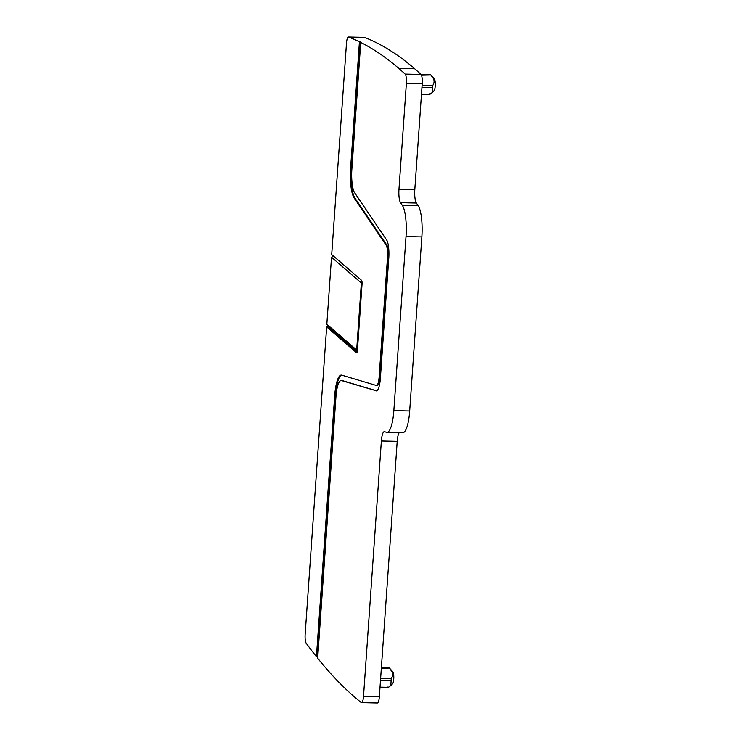 <?xml version="1.0" encoding="UTF-8"?>
<svg xmlns="http://www.w3.org/2000/svg" width="740" height="740" viewBox="0 0 740 740"><rect width="100%" height="100%" fill="white"/><g stroke="black" fill="none" stroke-linecap="round" stroke-linejoin="round"><path stroke-width="1.11" d="M326.839 324.222L331.52 257.224L361.351 283.004L356.671 350.002L326.839 324.222L328.653 326.137L328.884 327.552L357.143 351.963M328.782 326.932L326.654 326.895L356.486 352.666A3.108 0.749 -88.8 0 0 356.634 352.73A3.108 0.749 -88.8 0 0 357.42 350.242L362.054 284.012A3.108 0.749 -88.8 0 0 361.546 280.34L331.714 254.56L346.486 43.207A7.77 1.878 -88.8 0 1 348.466 37A7.77 1.878 -88.8 0 1 348.632 37.037A1943.416 469.41 -88.8 0 1 359.437 41.791L350.603 168.072A26.039 6.29 -88.8 0 0 354.099 197.904L354.858 197.922L386.854 245.143L386.104 245.125L354.099 197.904M328.653 326.137L357.355 350.936M376.595 390.877L341.501 380.554A20.6 4.976 -88.8 0 0 341.177 380.508A20.6 4.976 -88.8 0 0 335.942 396.964L317.673 658.221A1943.416 469.41 -88.8 0 0 354.821 697.246A1772.392 428.099 -88.8 0 0 361.194 702.519A7.77 1.878 -88.8 0 0 361.527 702.658A7.77 1.878 -88.8 0 0 363.507 696.451L381.368 440.985A11.664 2.812 -88.8 0 1 384.328 431.67A11.664 2.812 -88.8 0 1 384.513 431.697L386.493 432.289A27.204 6.567 -88.8 0 0 386.928 432.354L402.764 432.697A27.204 6.567 -88.8 0 0 409.683 410.968L421.856 236.911A27.204 6.567 -88.8 0 0 418.193 205.738L416.37 203.038A11.664 2.812 -88.8 0 1 414.798 189.681L422.216 83.592A7.77 1.878 -88.8 0 0 420.977 74.435A1772.392 428.099 -88.8 0 0 414.631 68.728A1943.416 469.41 -88.8 0 0 364.469 37.379A7.77 1.878 -88.8 0 0 364.302 37.342L348.466 37M399.239 432.623A11.664 2.812 -88.8 0 0 397.204 441.327L381.368 440.985M361.527 702.658L377.363 703A7.77 1.878 -88.8 0 0 379.343 696.793L397.204 441.327M317.728 657.37A1943.416 469.41 -88.8 0 1 317.192 656.695L316.433 656.676A1943.416 469.41 -88.8 0 1 306.24 643.282A7.77 1.878 -88.8 0 1 305.157 634.328L326.654 326.895M316.433 656.676L334.674 395.872L335.433 395.882L317.192 656.695M377.049 385.457A10.499 2.535 -88.8 0 0 377.215 385.485L376.457 385.466A10.499 2.535 -88.8 0 1 376.29 385.438L341.714 375.134A26.039 6.29 -88.8 0 0 341.297 375.069A26.039 6.29 -88.8 0 0 334.674 395.872M376.457 385.466A10.499 2.535 -88.8 0 0 379.121 377.086L387.51 257.15A10.499 2.535 -88.8 0 0 386.104 245.125M331.52 257.224L333.509 256.114M414.798 189.681L398.962 189.338L406.38 83.25A7.77 1.878 -88.8 0 0 405.132 74.093A1772.392 428.099 -88.8 0 0 398.795 68.385A1943.416 469.41 -88.8 0 0 360.732 42.43L361.49 42.448A1943.416 469.41 -88.8 0 0 360.186 41.801L359.437 41.791M398.962 189.338A11.664 2.812 -88.8 0 0 400.534 202.695L402.357 205.396A27.204 6.567 -88.8 0 1 406.01 236.569L393.846 410.626A27.204 6.567 -88.8 0 1 386.928 432.354M381.331 668.322L389.323 668.063L392.015 671.716C392.996 674.159 392.736 676.443 391.229 678.562L390.84 685.536L388.519 687.349L388 686.905M421.458 75.212L430.791 74.981L433.492 78.634C434.463 81.076 434.204 83.361 432.706 85.479L432.317 92.454L429.986 94.267L429.478 93.823M341.667 375.125A26.039 6.29 -88.8 0 0 335.433 395.882M377.215 385.485A10.499 2.535 -88.8 0 0 379.879 377.095L388.269 257.168A10.499 2.535 -88.8 0 0 386.854 245.143M360.186 41.801L351.361 168.082A26.039 6.29 -88.8 0 0 354.858 197.922M376.706 390.84L342.259 380.573A20.6 4.976 -88.8 0 0 341.926 380.526L341.177 380.508M360.732 42.43L351.87 169.164A20.6 4.976 -88.8 0 0 354.636 192.761L386.641 239.982A15.938 3.848 -88.8 0 1 388.778 258.242L380.388 378.177A15.938 3.848 -88.8 0 1 376.336 390.905A15.938 3.848 -88.8 0 1 376.087 390.868M390.933 685.434L392.542 683.816A6.216 1.499 -88.8 0 0 393.736 679.191A6.216 1.499 -88.8 0 0 393.375 673.03A6.216 1.499 -88.8 0 0 392.811 671.763L389.416 668.026M432.41 92.361L434.019 90.733A6.216 1.499 -88.8 0 0 435.213 86.108A6.216 1.499 -88.8 0 0 434.843 79.957A6.216 1.499 -88.8 0 0 434.278 78.681L430.884 74.944M361.351 283.004L362.054 282.356M361.416 283.457L362.073 283.587M356.791 349.696L357.448 349.817M356.671 350.002L357.374 350.779M364.469 37.379L348.632 37.037M414.631 68.728L398.795 68.385M420.977 74.435L405.132 74.093M422.216 83.592L406.38 83.25M416.37 203.038L400.534 202.695M418.193 205.738L402.357 205.396M421.856 236.911L406.01 236.569M409.683 410.968L393.846 410.626M379.343 696.793L363.507 696.451M380.018 687.164L388.519 687.349M380.48 680.486L391.081 680.717M380.628 678.33L391.229 678.562M421.486 94.082L429.986 94.267M421.957 87.403L432.549 87.635M422.105 85.257L432.706 85.479M379.879 377.095L379.121 377.086M387.51 257.15L388.269 257.168M351.361 168.082L350.603 168.072M342.259 380.573L341.501 380.554M379.999 687.423L387.945 687.599M381.378 667.628L389.175 667.804M421.467 94.341L429.413 94.517M421.042 74.509L430.652 74.722"/></g></svg>
